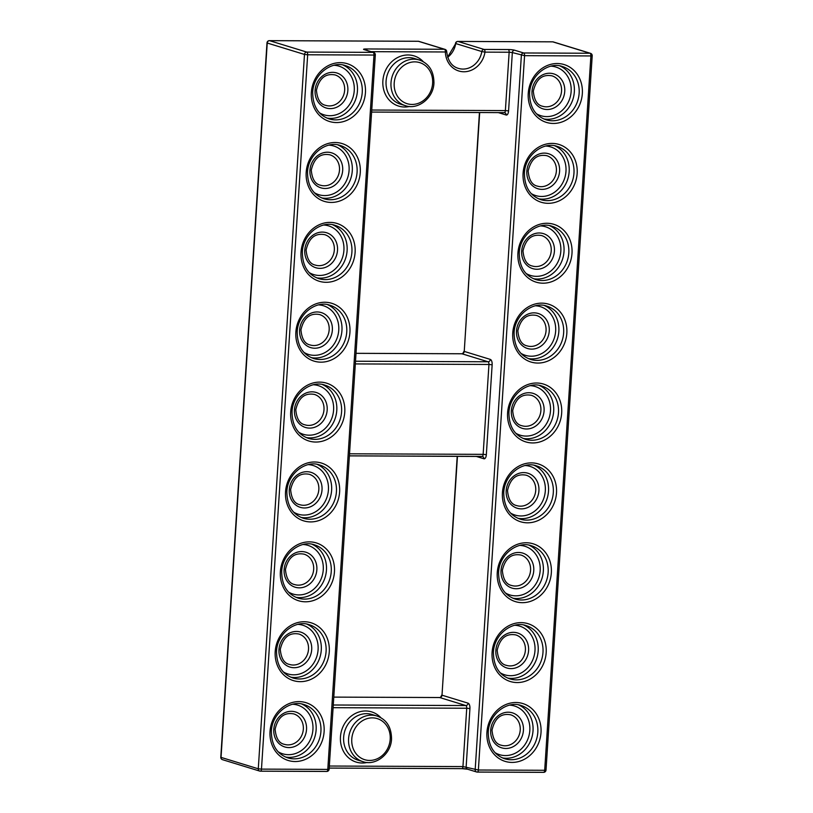 <?xml version="1.0" encoding="UTF-8"?>
<svg xmlns="http://www.w3.org/2000/svg" width="813" height="813" viewBox="0 0 813 813"><rect width="100%" height="100%" fill="white"/><g stroke="black" fill="none" stroke-linecap="round" stroke-linejoin="round"><path stroke-width="1.22" d="M376.927 715.999L371.988 714.495A23.872 21.158 107 0 0 343.645 737.228A23.872 21.158 107 0 0 358.005 760.145L362.933 761.659A23.872 21.158 -73 0 1 348.584 738.743A23.872 21.158 -73 0 1 376.927 715.999C386.592 719.495 391.46 727.178 391.531 739.068C390.972 754.606 375.027 766.151 362.933 761.659M367.212 762.452A26.26 23.272 -73 0 1 340.454 736.893A26.26 23.272 -73 0 1 355.931 713.184A26.26 23.272 -73 0 1 380.911 717.737M326.084 651.477A27.855 24.685 107 0 0 309.336 624.74C295.962 619.587 277.233 632.931 276.522 651.416C276.674 665.339 282.172 674.211 293.015 678.012A27.855 24.685 107 0 0 326.084 651.477M275.201 651.589A30.244 26.799 -73 0 1 304.174 621.742A30.244 26.799 -73 0 1 329.275 651.813A30.244 26.799 -73 0 1 300.302 681.66A30.244 26.799 -73 0 1 275.201 651.589M336.419 491.733A27.855 24.685 107 0 0 319.672 464.995C306.298 459.843 287.558 473.196 286.847 491.672C287.009 505.605 292.507 514.466 303.351 518.267A27.855 24.685 107 0 0 336.419 491.733M285.526 491.845A30.244 26.799 -73 0 1 314.509 461.997A30.244 26.799 -73 0 1 339.61 492.068A30.244 26.799 -73 0 1 310.627 521.916A30.244 26.799 -73 0 1 285.526 491.845M346.745 331.989A27.855 24.685 107 0 0 329.997 305.261C316.623 300.109 297.893 313.452 297.182 331.928C297.334 345.86 302.832 354.722 313.676 358.523A27.855 24.685 107 0 0 346.745 331.989M295.861 332.1A30.244 26.799 -73 0 1 324.834 302.253A30.244 26.799 -73 0 1 349.936 332.324A30.244 26.799 -73 0 1 320.962 362.171A30.244 26.799 -73 0 1 295.861 332.1M357.08 172.254A27.855 24.685 107 0 0 340.332 145.517C326.958 140.364 308.218 153.708 307.507 172.193C307.67 186.116 313.168 194.978 324.011 198.779A27.855 24.685 107 0 0 357.08 172.254M306.186 172.356A30.244 26.799 -73 0 1 335.169 142.509A30.244 26.799 -73 0 1 360.271 172.58A30.244 26.799 -73 0 1 331.287 202.437A30.244 26.799 -73 0 1 306.186 172.356M362.242 92.377A27.855 24.685 107 0 0 345.495 65.64C332.121 60.487 313.381 73.841 312.68 92.316C312.832 106.249 318.33 115.111 329.174 118.911A27.855 24.685 107 0 0 362.242 92.377M311.349 92.489A30.244 26.799 -73 0 1 340.332 62.642A30.244 26.799 -73 0 1 365.433 92.712A30.244 26.799 -73 0 1 336.46 122.56A30.244 26.799 -73 0 1 311.349 92.489M351.907 252.121A27.855 24.685 107 0 0 335.169 225.384C321.796 220.232 303.056 233.575 302.345 252.06C302.497 265.983 307.995 274.845 318.838 278.646A27.855 24.685 107 0 0 351.907 252.121M301.023 252.233A30.244 26.799 -73 0 1 329.997 222.386A30.244 26.799 -73 0 1 355.108 252.457A30.244 26.799 -73 0 1 326.125 282.304A30.244 26.799 -73 0 1 301.023 252.233M341.582 411.866A27.855 24.685 107 0 0 324.834 385.128C311.46 379.976 292.721 393.319 292.019 411.805C292.172 425.727 297.67 434.589 308.513 438.39A27.855 24.685 107 0 0 341.582 411.866M290.688 411.978A30.244 26.799 -73 0 1 319.672 382.12A30.244 26.799 -73 0 1 344.773 412.201A30.244 26.799 -73 0 1 315.8 442.048A30.244 26.799 -73 0 1 290.688 411.978M331.247 571.61A27.855 24.685 107 0 0 314.509 544.873C301.135 539.72 282.396 553.064 281.684 571.549C281.837 585.472 287.335 594.333 298.178 598.134A27.855 24.685 107 0 0 331.247 571.61M280.363 571.712A30.244 26.799 -73 0 1 309.336 541.865A30.244 26.799 -73 0 1 334.448 571.935A30.244 26.799 -73 0 1 305.464 601.793A30.244 26.799 -73 0 1 280.363 571.712M320.922 731.344A27.855 24.685 107 0 0 304.174 704.617C290.8 699.465 272.06 712.808 271.359 731.294C271.512 745.216 277.009 754.078 287.853 757.879A27.855 24.685 107 0 0 320.922 731.344M270.028 731.456A30.244 26.799 -73 0 1 299.011 701.609A30.244 26.799 -73 0 1 324.113 731.68A30.244 26.799 -73 0 1 295.139 761.527A30.244 26.799 -73 0 1 270.028 731.456M390.199 739.23A21.484 19.045 107 0 0 372.364 717.869A21.484 19.045 107 0 0 351.775 739.078A21.484 19.045 107 0 0 369.61 760.44A21.484 19.045 107 0 0 390.199 739.23M542.982 652.372A27.855 24.685 107 0 0 526.235 625.634C512.861 620.482 494.121 633.825 493.42 652.311C493.572 666.233 499.07 675.095 509.914 678.896A27.855 24.685 107 0 0 542.982 652.372M492.089 652.483A30.244 26.799 -73 0 1 521.072 622.626A30.244 26.799 -73 0 1 546.173 652.707A30.244 26.799 -73 0 1 517.2 682.554A30.244 26.799 -73 0 1 492.089 652.483M553.307 492.627A27.855 24.685 107 0 0 536.57 465.89C523.196 460.737 504.456 474.081 503.745 492.566C503.897 506.489 509.395 515.351 520.239 519.151A27.855 24.685 107 0 0 553.307 492.627M502.424 492.739A30.244 26.799 -73 0 1 531.397 462.882A30.244 26.799 -73 0 1 556.499 492.963A30.244 26.799 -73 0 1 527.525 522.81A30.244 26.799 -73 0 1 502.424 492.739M563.643 332.883A27.855 24.685 107 0 0 546.895 306.145C533.521 300.993 514.781 314.346 514.08 332.822C514.233 346.755 519.731 355.616 530.574 359.417A27.855 24.685 107 0 0 563.643 332.883M512.749 332.995A30.244 26.799 -73 0 1 541.732 303.147A30.244 26.799 -73 0 1 566.834 333.218A30.244 26.799 -73 0 1 537.85 363.065A30.244 26.799 -73 0 1 512.749 332.995M573.968 173.139A27.855 24.685 107 0 0 557.23 146.411C543.856 141.259 525.117 154.602 524.405 173.078C524.558 187.01 530.056 195.872 540.899 199.673A27.855 24.685 107 0 0 573.968 173.139M523.084 173.25A30.244 26.799 -73 0 1 552.057 143.403A30.244 26.799 -73 0 1 577.159 173.474A30.244 26.799 -73 0 1 548.186 203.321A30.244 26.799 -73 0 1 523.084 173.25M579.141 93.271A27.855 24.685 107 0 0 562.393 66.534C549.019 61.382 530.279 74.725 529.568 93.21C529.73 107.133 535.228 115.995 546.072 119.796A27.855 24.685 107 0 0 579.141 93.271M528.247 93.383A30.244 26.799 -73 0 1 557.23 63.526A30.244 26.799 -73 0 1 582.332 93.607A30.244 26.799 -73 0 1 553.348 123.454A30.244 26.799 -73 0 1 528.247 93.383M568.805 253.016A27.855 24.685 107 0 0 552.057 226.278C538.684 221.126 519.944 234.469 519.243 252.955C519.395 266.877 524.893 275.739 535.737 279.54A27.855 24.685 107 0 0 568.805 253.016M517.922 253.128A30.244 26.799 -73 0 1 546.895 223.27A30.244 26.799 -73 0 1 571.996 253.341A30.244 26.799 -73 0 1 543.023 283.198A30.244 26.799 -73 0 1 517.922 253.128M558.48 412.76A27.855 24.685 107 0 0 541.732 386.023C528.359 380.87 509.619 394.214 508.908 412.699C509.07 426.622 514.568 435.483 525.411 439.284A27.855 24.685 107 0 0 558.48 412.76M507.586 412.862A30.244 26.799 -73 0 1 536.57 383.014A30.244 26.799 -73 0 1 561.671 413.085A30.244 26.799 -73 0 1 532.688 442.943A30.244 26.799 -73 0 1 507.586 412.862M548.145 572.494A27.855 24.685 107 0 0 531.397 545.767C518.023 540.615 499.284 553.958 498.582 572.433C498.735 586.366 504.233 595.228 515.076 599.029A27.855 24.685 107 0 0 548.145 572.494M497.261 572.606A30.244 26.799 -73 0 1 526.235 542.759A30.244 26.799 -73 0 1 551.336 572.83A30.244 26.799 -73 0 1 522.363 602.677A30.244 26.799 -73 0 1 497.261 572.606M537.82 732.239A27.855 24.685 107 0 0 521.072 705.501C507.698 700.349 488.959 713.702 488.247 732.178C488.41 746.11 493.908 754.972 504.751 758.773A27.855 24.685 107 0 0 537.82 732.239M486.926 732.35A30.244 26.799 -73 0 1 515.909 702.503A30.244 26.799 -73 0 1 541.011 732.574A30.244 26.799 -73 0 1 512.027 762.421A30.244 26.799 -73 0 1 486.926 732.35M419.345 59.999L414.417 58.485A23.872 21.158 107 0 0 386.073 81.229A23.872 21.158 107 0 0 400.423 104.145L405.362 105.66A23.872 21.158 -73 0 1 391.002 82.743A23.872 21.158 -73 0 1 419.345 59.999C429.02 63.495 433.888 71.178 433.949 83.058C433.39 98.607 417.445 110.151 405.362 105.66M409.63 106.452A26.26 23.272 -73 0 1 382.872 80.894A26.26 23.272 -73 0 1 398.35 57.174A26.26 23.272 -73 0 1 423.339 61.737M432.628 83.231A21.484 19.045 107 0 0 414.793 61.869A21.484 19.045 107 0 0 394.203 83.078A21.484 19.045 107 0 0 412.039 104.44A21.484 19.045 107 0 0 432.628 83.231M532.007 91.31A18.303 16.219 -73 0 1 549.547 73.241A18.303 16.219 -73 0 1 564.74 91.442A18.303 16.219 -73 0 1 547.2 109.511A18.303 16.219 -73 0 1 532.007 91.31M561.549 91.107A15.914 14.106 107 0 0 551.976 75.833C542.373 74.044 536.153 79.146 533.328 91.137C534.161 100.182 537.271 105.223 542.657 106.269A15.914 14.106 107 0 0 561.549 91.107M559.964 65.944A27.855 24.685 -73 0 1 574.344 91.798A27.855 24.685 -73 0 1 543.724 118.932M536.438 113.729A25.467 22.571 107 0 0 571.143 91.463A25.467 22.571 107 0 0 551.011 66.168M526.844 171.177A18.303 16.219 -73 0 1 544.385 153.108A18.303 16.219 -73 0 1 559.578 171.309A18.303 16.219 -73 0 1 542.037 189.378A18.303 16.219 -73 0 1 526.844 171.177M556.387 170.984A15.914 14.106 107 0 0 546.814 155.7C537.21 153.921 530.991 159.023 528.165 171.004C528.999 180.049 532.109 185.1 537.484 186.136A15.914 14.106 107 0 0 556.387 170.984M554.801 145.812A27.855 24.685 -73 0 1 569.171 171.675A27.855 24.685 -73 0 1 538.562 198.799M531.275 193.596A25.467 22.571 107 0 0 565.98 171.34A25.467 22.571 107 0 0 545.848 146.045M521.682 251.044A18.303 16.219 -73 0 1 539.222 232.985A18.303 16.219 -73 0 1 554.415 251.187A18.303 16.219 -73 0 1 536.875 269.255A18.303 16.219 -73 0 1 521.682 251.044M551.214 250.851A15.914 14.106 107 0 0 541.651 235.577C532.037 233.788 525.828 238.89 523.003 250.882C523.836 259.926 526.936 264.967 532.322 266.014A15.914 14.106 107 0 0 551.214 250.851M549.639 225.689A27.855 24.685 -73 0 1 564.009 251.542A27.855 24.685 -73 0 1 533.399 278.676M526.102 273.463A25.467 22.571 107 0 0 560.818 251.207A25.467 22.571 107 0 0 540.675 225.912M516.509 330.921A18.303 16.219 -73 0 1 534.05 312.853A18.303 16.219 -73 0 1 549.242 331.054A18.303 16.219 -73 0 1 531.712 349.123A18.303 16.219 -73 0 1 516.509 330.921M546.051 330.718A15.914 14.106 107 0 0 536.489 315.444C526.875 313.655 520.655 318.757 517.84 330.749C518.664 339.793 521.773 344.834 527.159 345.881A15.914 14.106 107 0 0 546.051 330.718M544.466 305.556A27.855 24.685 -73 0 1 558.846 331.409A27.855 24.685 -73 0 1 528.237 358.543M520.94 353.34A25.467 22.571 107 0 0 555.655 331.084A25.467 22.571 107 0 0 535.513 305.79M511.347 410.789A18.303 16.219 -73 0 1 528.887 392.72A18.303 16.219 -73 0 1 544.08 410.931A18.303 16.219 -73 0 1 526.539 428.99A18.303 16.219 -73 0 1 511.347 410.789M540.889 410.595A15.914 14.106 107 0 0 531.316 395.311C521.712 393.533 515.493 398.634 512.678 410.626C513.501 419.66 516.611 424.711 521.997 425.748A15.914 14.106 107 0 0 540.889 410.595M539.304 385.433A27.855 24.685 -73 0 1 553.683 411.287A27.855 24.685 -73 0 1 523.064 438.41M515.777 433.207A25.467 22.571 107 0 0 550.482 410.951A25.467 22.571 107 0 0 530.35 385.657M506.184 490.666A18.303 16.219 -73 0 1 523.724 472.597A18.303 16.219 -73 0 1 538.917 490.798A18.303 16.219 -73 0 1 521.377 508.867A18.303 16.219 -73 0 1 506.184 490.666M535.726 490.463A15.914 14.106 107 0 0 526.153 475.188C516.55 473.4 510.33 478.501 507.505 490.493C508.338 499.538 511.448 504.578 516.824 505.625A15.914 14.106 107 0 0 535.726 490.463M534.141 465.3A27.855 24.685 -73 0 1 548.511 491.154A27.855 24.685 -73 0 1 517.901 518.288M510.615 513.084A25.467 22.571 107 0 0 545.32 490.828A25.467 22.571 107 0 0 525.188 465.524M501.021 570.533A18.303 16.219 -73 0 1 518.562 552.464A18.303 16.219 -73 0 1 533.755 570.665A18.303 16.219 -73 0 1 516.214 588.734A18.303 16.219 -73 0 1 501.021 570.533M530.564 570.34A15.914 14.106 107 0 0 520.991 555.055C511.377 553.277 505.168 558.379 502.343 570.36C503.176 579.405 506.275 584.456 511.662 585.492A15.914 14.106 107 0 0 530.564 570.34M528.978 545.167A27.855 24.685 -73 0 1 543.348 571.031A27.855 24.685 -73 0 1 512.739 598.155M505.442 592.951A25.467 22.571 107 0 0 540.157 570.696A25.467 22.571 107 0 0 520.015 545.401M495.849 650.4A18.303 16.219 -73 0 1 513.389 632.341A18.303 16.219 -73 0 1 528.582 650.542A18.303 16.219 -73 0 1 511.052 668.611A18.303 16.219 -73 0 1 495.849 650.4M525.391 650.207A15.914 14.106 107 0 0 515.828 634.933C506.214 633.144 499.995 638.246 497.18 650.237C498.003 659.282 501.113 664.323 506.499 665.369A15.914 14.106 107 0 0 525.391 650.207M523.806 625.045A27.855 24.685 -73 0 1 538.186 650.898A27.855 24.685 -73 0 1 507.576 678.032M500.28 672.818A25.467 22.571 107 0 0 534.995 650.563A25.467 22.571 107 0 0 514.853 625.268M490.686 730.277A18.303 16.219 -73 0 1 508.227 712.208A18.303 16.219 -73 0 1 523.42 730.409A18.303 16.219 -73 0 1 505.879 748.478A18.303 16.219 -73 0 1 490.686 730.277M520.229 730.074A15.914 14.106 107 0 0 510.655 714.8C501.052 713.011 494.832 718.113 492.017 730.104C492.841 739.149 495.95 744.19 501.336 745.236A15.914 14.106 107 0 0 520.229 730.074M518.643 704.912A27.855 24.685 -73 0 1 533.023 730.765A27.855 24.685 -73 0 1 502.404 757.899M495.117 752.696A25.467 22.571 107 0 0 529.822 730.44A25.467 22.571 107 0 0 509.69 705.145M273.788 729.383A18.303 16.219 -73 0 1 291.328 711.314A18.303 16.219 -73 0 1 306.521 729.515A18.303 16.219 -73 0 1 288.991 747.584A18.303 16.219 -73 0 1 273.788 729.383M303.33 729.19A15.914 14.106 107 0 0 293.767 713.905C284.154 712.127 277.934 717.229 275.119 729.21C275.953 738.255 279.052 743.306 284.438 744.342A15.914 14.106 107 0 0 303.33 729.19M301.745 704.028A27.855 24.685 -73 0 1 316.125 729.881A27.855 24.685 -73 0 1 285.515 757.005M278.219 751.801A25.467 22.571 107 0 0 312.934 729.546A25.467 22.571 107 0 0 292.792 704.251M278.961 649.516A18.303 16.219 -73 0 1 296.501 631.447A18.303 16.219 -73 0 1 311.694 649.648A18.303 16.219 -73 0 1 294.154 667.717A18.303 16.219 -73 0 1 278.961 649.516M308.503 649.313A15.914 14.106 107 0 0 298.93 634.038C289.316 632.25 283.107 637.351 280.282 649.343C281.115 658.388 284.215 663.428 289.601 664.475A15.914 14.106 107 0 0 308.503 649.313M306.918 624.15A27.855 24.685 -73 0 1 321.287 650.004A27.855 24.685 -73 0 1 290.678 677.138M283.381 671.934A25.467 22.571 107 0 0 318.096 649.678A25.467 22.571 107 0 0 297.954 624.374M284.123 569.639A18.303 16.219 -73 0 1 301.664 551.57A18.303 16.219 -73 0 1 316.857 569.781A18.303 16.219 -73 0 1 299.316 587.84A18.303 16.219 -73 0 1 284.123 569.639M313.666 569.446A15.914 14.106 107 0 0 304.092 554.171C294.489 552.383 288.269 557.484 285.444 569.476C286.278 578.521 289.387 583.561 294.763 584.608A15.914 14.106 107 0 0 313.666 569.446M312.08 544.283A27.855 24.685 -73 0 1 326.45 570.137A27.855 24.685 -73 0 1 295.841 597.26M288.554 592.057A25.467 22.571 107 0 0 323.259 569.801A25.467 22.571 107 0 0 303.127 544.507M289.286 489.772A18.303 16.219 -73 0 1 306.826 471.703A18.303 16.219 -73 0 1 322.019 489.904A18.303 16.219 -73 0 1 304.479 507.973A18.303 16.219 -73 0 1 289.286 489.772M318.828 489.568A15.914 14.106 107 0 0 309.265 474.294C299.651 472.505 293.432 477.607 290.617 489.599C291.44 498.643 294.55 503.684 299.936 504.731A15.914 14.106 107 0 0 318.828 489.568M317.243 464.406A27.855 24.685 -73 0 1 331.623 490.269A27.855 24.685 -73 0 1 301.003 517.393M293.717 512.19A25.467 22.571 107 0 0 328.422 489.934A25.467 22.571 107 0 0 308.29 464.64M294.448 409.904A18.303 16.219 -73 0 1 311.989 391.836A18.303 16.219 -73 0 1 327.182 410.037A18.303 16.219 -73 0 1 309.651 428.105A18.303 16.219 -73 0 1 294.448 409.904M323.991 409.701A15.914 14.106 107 0 0 314.428 394.427C304.814 392.638 298.595 397.74 295.78 409.732C296.603 418.776 299.712 423.817 305.099 424.864A15.914 14.106 107 0 0 323.991 409.701M322.405 384.539A27.855 24.685 -73 0 1 336.785 410.392A27.855 24.685 -73 0 1 306.176 437.526M298.879 432.313A25.467 22.571 107 0 0 333.594 410.057A25.467 22.571 107 0 0 313.452 384.762M299.621 330.027A18.303 16.219 -73 0 1 317.161 311.958A18.303 16.219 -73 0 1 332.354 330.159A18.303 16.219 -73 0 1 314.814 348.228A18.303 16.219 -73 0 1 299.621 330.027M329.163 329.834A15.914 14.106 107 0 0 319.59 314.55C309.977 312.771 303.767 317.873 300.942 329.854C301.775 338.899 304.875 343.95 310.261 344.986A15.914 14.106 107 0 0 329.163 329.834M327.578 304.662A27.855 24.685 -73 0 1 341.948 330.525A27.855 24.685 -73 0 1 311.338 357.649M304.042 352.446A25.467 22.571 107 0 0 338.757 330.19A25.467 22.571 107 0 0 318.615 304.895M304.784 250.16A18.303 16.219 -73 0 1 322.324 232.091A18.303 16.219 -73 0 1 337.517 250.292A18.303 16.219 -73 0 1 319.976 268.361A18.303 16.219 -73 0 1 304.784 250.16M334.326 249.957A15.914 14.106 107 0 0 324.753 234.683C315.149 232.894 308.93 237.996 306.105 249.987C306.938 259.032 310.048 264.073 315.424 265.119A15.914 14.106 107 0 0 334.326 249.957M332.741 224.794A27.855 24.685 -73 0 1 347.11 250.648A27.855 24.685 -73 0 1 316.501 277.782M309.214 272.579A25.467 22.571 107 0 0 343.919 250.323A25.467 22.571 107 0 0 323.787 225.018M309.946 170.283A18.303 16.219 -73 0 1 327.487 152.214A18.303 16.219 -73 0 1 342.68 170.425A18.303 16.219 -73 0 1 325.139 188.484A18.303 16.219 -73 0 1 309.946 170.283M339.488 170.09A15.914 14.106 107 0 0 329.915 154.816C320.312 153.027 314.092 158.129 311.277 170.12C312.101 179.155 315.21 184.205 320.596 185.242A15.914 14.106 107 0 0 339.488 170.09M337.903 144.927A27.855 24.685 -73 0 1 352.283 170.781A27.855 24.685 -73 0 1 321.663 197.905M314.377 192.701A25.467 22.571 107 0 0 349.082 170.445A25.467 22.571 107 0 0 328.95 145.151M315.109 90.416A18.303 16.219 -73 0 1 332.649 72.347A18.303 16.219 -73 0 1 347.842 90.548A18.303 16.219 -73 0 1 330.312 108.617A18.303 16.219 -73 0 1 315.109 90.416M344.651 90.213A15.914 14.106 107 0 0 335.088 74.938C325.474 73.15 319.255 78.251 316.44 90.243C317.263 99.288 320.373 104.328 325.759 105.375A15.914 14.106 107 0 0 344.651 90.213M343.066 65.05A27.855 24.685 -73 0 1 357.446 90.904A27.855 24.685 -73 0 1 326.836 118.037M319.539 112.834A25.467 22.571 107 0 0 354.255 90.578A25.467 22.571 107 0 0 334.113 65.284M371.744 110.029L505.381 110.578L509.151 52.235L484.985 52.134A22.286 19.746 -73 0 1 463.898 71.768A22.286 19.746 -73 0 1 445.361 51.971L446.693 51.575A2.388 2.388 0 0 0 445.006 49.369A2.388 2.114 107 0 0 444.457 49.278L366.206 48.963A4.776 0.569 3.7 0 0 364.061 49.593A2.388 2.114 -73 0 1 364.6 49.674L373.634 52.439A2.388 2.114 -73 0 0 373.086 52.357L364.061 49.593M371.104 51.666L445.361 51.971A2.388 1.067 90.2 0 0 444.457 49.278L418.36 41.28L269.52 40.67L306.765 52.083L373.086 52.357A2.388 1.067 90.2 0 1 373.99 55.05L307.67 54.776L261.471 769.118L327.791 769.393L373.99 55.05L375.311 54.878L329.123 769.22L327.791 769.393A2.388 1.067 90.2 0 1 326.724 771.456A2.388 1.067 90.2 0 1 326.582 771.435L260.546 771.161M329.326 766.029L462.953 766.578L466.733 708.235L333.096 707.686M552.454 41.839A2.388 1.067 90.2 0 1 552.596 41.819A2.388 1.067 90.2 0 1 552.738 41.839A2.388 2.114 107 0 1 553.287 41.92L590.523 53.333A2.388 2.114 107 0 0 589.984 53.252L552.738 41.839L457.983 41.443L484.081 49.441L508.247 49.542A4.776 0.569 3.7 0 1 514.629 50.213L523.663 52.977L589.984 53.252A2.388 1.067 -89.8 0 1 590.888 55.945L524.568 55.67L478.369 770.013L544.69 770.287L590.888 55.945L592.21 55.772L546.011 770.114L544.69 770.287A2.388 1.067 -89.8 0 1 543.623 772.35A2.388 2.388 0 0 0 546.011 770.114M349.519 453.796L483.146 454.345L488.959 364.468L355.332 363.919M267.233 43.028L221.034 757.381L258.28 768.793L304.479 54.441L267.233 43.028A2.388 2.114 -73 0 1 269.52 40.67A2.388 1.067 90.2 0 0 269.377 40.65A2.388 2.388 0 0 0 266.989 42.886L267.233 43.028M504.395 112.641A2.388 2.114 -73 0 1 506.143 114.999A4.776 2.134 -89.8 0 0 508.572 110.914L512.342 52.571L524.568 55.67A2.388 1.067 -89.8 0 0 523.663 52.977A2.388 2.114 -73 0 0 521.367 55.335L475.178 769.677A2.388 2.114 107 0 0 477.16 772.055A2.388 1.067 -89.8 0 0 477.302 772.076A2.388 1.067 -89.8 0 0 478.369 770.013L462.953 766.578A2.388 1.067 90.2 0 1 461.886 768.641A2.388 1.067 90.2 0 1 461.743 768.62L329.194 768.082L461.886 768.641L467.587 769.21L476.611 771.974A2.388 2.388 0 0 0 477.302 772.076L543.623 772.35A2.388 1.067 -89.8 0 1 543.48 772.33L477.444 772.055M506.143 114.999L498.389 112.621M479.69 112.54L464.243 351.419L490.341 359.417A4.776 2.134 -89.8 0 1 492.15 364.803L486.337 454.68A4.776 2.134 -89.8 0 1 483.918 458.766L476.164 456.388M457.455 456.317L442.008 695.186L468.115 703.184A2.388 2.114 -73 0 1 465.819 705.542L439.721 697.544L333.787 697.107L439.579 697.524A2.388 1.067 90.2 0 1 439.721 697.544A2.388 2.114 -73 0 0 442.008 695.186L457.201 456.306M467.587 769.21A2.388 2.114 107 0 1 466.144 766.913L469.924 708.57A4.776 2.134 -89.8 0 0 468.115 703.184M462.028 768.62A4.776 0.569 -176.3 0 1 467.302 769.098M333.269 705.003L465.819 705.542A2.388 1.067 90.2 0 1 466.733 708.235L469.924 708.57M486.337 454.68L483.146 454.345A2.388 1.067 90.2 0 1 482.079 456.418A2.388 1.067 90.2 0 1 481.936 456.388L349.387 455.849M355.505 361.226L488.054 361.775L461.957 353.777L356.013 353.34M504.162 112.621L371.612 112.072L504.314 112.641A2.388 1.067 90.2 0 1 504.162 112.621M446.693 51.575C447.902 60.924 451.815 66.524 458.441 68.383A19.898 17.632 107 0 0 481.814 51.544L455.717 43.546A19.898 17.632 -73 0 1 447.678 57.296M482.16 456.408A2.388 2.114 -73 0 1 483.918 458.766M304.479 54.441L307.67 54.776A2.388 1.067 90.2 0 0 306.765 52.083A2.388 2.114 -73 0 0 304.479 54.441M329.123 769.22A2.388 2.388 0 0 1 326.724 771.456L260.404 771.181A2.388 1.067 90.2 0 0 261.471 769.118L258.28 768.793A2.388 2.114 -73 0 0 259.713 771.08A2.388 2.388 0 0 0 260.404 771.181A2.388 1.067 90.2 0 1 260.262 771.161A2.388 2.114 -73 0 1 259.713 771.08L222.477 759.667A2.388 2.114 -73 0 1 221.034 757.381L220.79 757.228A2.388 2.388 0 0 0 222.477 759.667M490.341 359.417A2.388 2.114 107 0 1 488.054 361.775A2.388 1.067 90.2 0 1 488.959 364.468L492.15 364.803M439.437 697.544A2.388 1.067 90.2 0 1 439.579 697.524C440.006 698.021 440.737 697.188 441.764 695.044M269.144 40.711A2.388 1.067 90.2 0 1 269.377 40.65L418.217 41.26A2.388 1.067 90.2 0 1 418.36 41.28A2.388 2.114 107 0 1 418.908 41.372A2.388 2.388 0 0 0 418.217 41.26A2.388 1.067 90.2 0 0 418.075 41.28M461.672 353.777A2.388 1.067 90.2 0 1 461.814 353.757A2.388 1.067 90.2 0 1 461.957 353.777A2.388 2.114 107 0 0 464.243 351.419L479.436 112.54M366.206 48.963A2.388 1.067 90.2 0 1 367.049 50.426M447.617 57.113L455.717 43.546A2.388 2.114 107 0 1 457.983 41.443A2.388 1.067 -89.8 0 0 457.841 41.422A2.388 1.067 -89.8 0 0 457.597 41.483M508.572 110.914L505.381 110.578A2.388 1.067 90.2 0 1 504.314 112.641L504.71 112.702M481.814 51.544L484.985 52.134A2.388 1.067 90.2 0 0 484.081 49.441A2.388 2.114 107 0 0 481.814 51.544M508.247 49.542A2.388 1.067 90.2 0 1 509.151 52.235L512.342 52.571A2.388 2.114 107 0 1 514.629 50.213M349.387 455.869L482.485 456.469M266.989 42.886L220.79 757.228M375.311 54.878A2.388 2.388 0 0 0 373.634 52.439M463.999 351.277C462.963 353.421 462.241 354.244 461.814 353.757L356.013 353.32M445.006 49.369L418.908 41.372M455.473 43.435A2.388 2.388 0 0 1 457.841 41.422L552.596 41.819A2.388 2.388 0 0 1 553.287 41.92M592.21 55.772A2.388 2.388 0 0 0 590.523 53.333"/></g></svg>
